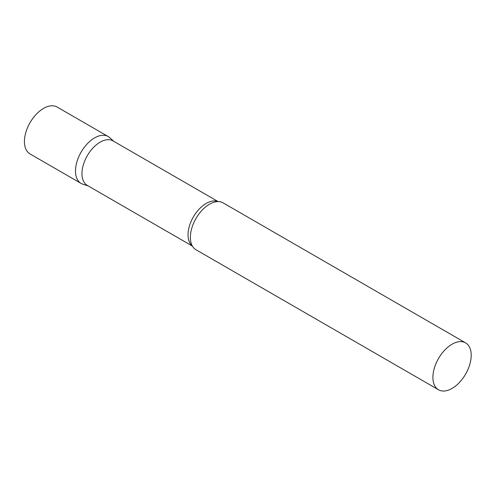 <?xml version="1.0" encoding="UTF-8"?>
<svg xmlns="http://www.w3.org/2000/svg" width="496" height="496" viewBox="0 0 496 496"><rect width="100%" height="100%" fill="white"/><g stroke="black" fill="none" stroke-linecap="round" stroke-linejoin="round"><path stroke-width="0.74" d="M81.102 183.421A27.075 15.636 -60 0 1 76.948 161.721A27.075 15.636 -60 0 1 94.637 137.863A27.075 15.636 -60 0 1 108.178 136.524L57.121 107.043A27.075 15.636 -60 0 0 43.58 108.382A27.075 15.636 -60 0 0 25.891 132.246A27.075 15.636 -60 0 0 30.039 153.946L81.102 183.421M218.122 201.581L112.995 140.883A25.705 14.843 120 0 0 93.186 147.771A25.705 14.843 120 0 0 81.964 173.643A25.705 14.843 120 0 0 87.29 185.411L192.411 246.103M113.795 141.348L109.759 137.677A27.075 15.636 120 0 0 88.431 142.643A27.075 15.636 120 0 0 75.491 171.027A27.075 15.636 120 0 0 82.894 184.214L88.09 185.876M465.589 342.872L223.064 202.845A27.075 15.636 120 0 0 215.444 201.853A27.075 15.636 120 0 0 190.377 237.355A27.075 15.636 120 0 0 191.313 243.654A27.075 15.636 120 0 0 195.982 249.748L438.514 389.775A27.075 15.636 120 0 0 459.383 382.521A27.075 15.636 120 0 0 471.2 355.266A27.075 15.636 120 0 0 465.589 342.872A27.075 15.636 120 0 0 444.726 350.126A27.075 15.636 120 0 0 432.903 377.375A27.075 15.636 120 0 0 438.514 389.775M217.936 201.581A25.705 14.843 120 0 0 198.555 209.771A25.705 14.843 120 0 0 188.034 234.881A25.705 14.843 120 0 0 192.324 245.948"/></g></svg>
